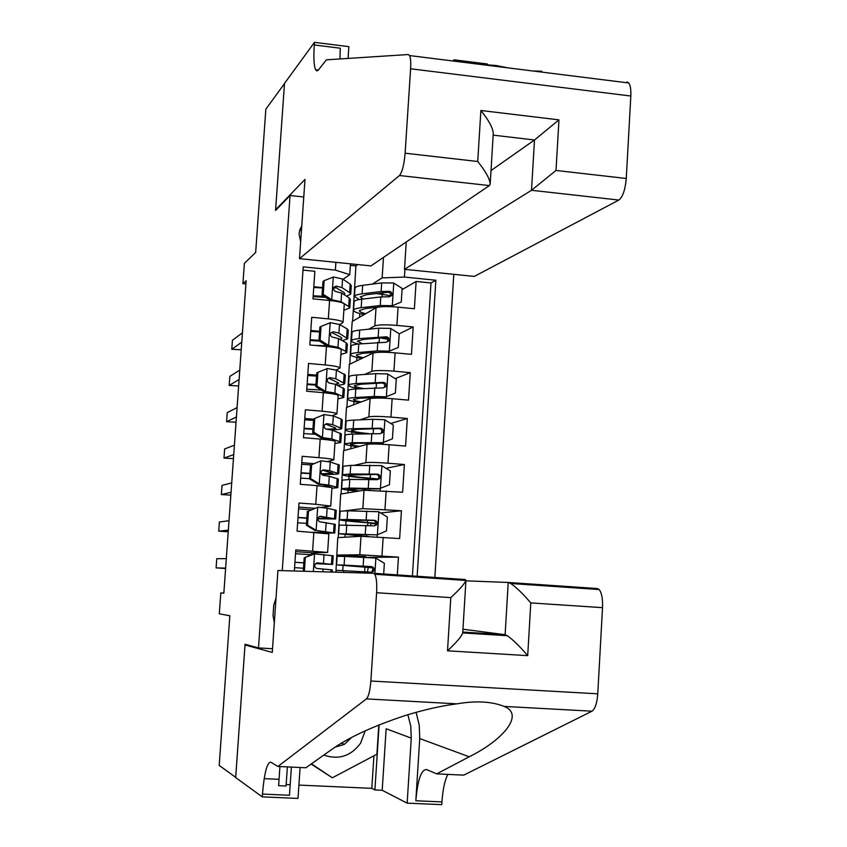 <?xml version="1.0" encoding="UTF-8"?>
<svg xmlns="http://www.w3.org/2000/svg" width="847" height="847" viewBox="0 0 847 847"><rect width="100%" height="100%" fill="white"/><g stroke="black" fill="none" stroke-linecap="round" stroke-linejoin="round"><path stroke-width="1.27" d="M301.744 226.191L300.113 229.092L299.012 233.751L300.664 241.766M434.786 578.342L453.78 274.322M303.766 196.991L290.055 195.509L275.571 210.458L284.486 83.62L265.842 109.168L255.667 252.438L244.37 263.322L242.92 283.65L245.916 283.946M264.179 778.647L279.055 779.325M290.055 195.509L258.504 647.913L245.058 644.271L235.699 777.355L219.204 765.423L229.844 615.78L219.309 613.8L220.802 592.889L223.841 593.239L246.149 280.738L242.92 283.65M302.993 270.108L314.862 271.294L312.977 298.864L329.578 300.484L328.329 318.864C337.741 319.87 342.643 321.055 343.046 322.411L339.679 324.57M328.329 318.864L311.717 317.276L309.822 344.951L326.455 346.497L325.206 364.951C334.639 365.883 339.573 366.92 339.986 368.053L336.195 370.023M325.206 364.951L308.552 363.437L306.646 391.229L323.332 392.68L322.072 411.208C331.526 412.087 336.481 412.976 336.905 413.887L332.373 415.665M322.072 411.208L305.375 409.789L303.47 437.687L320.187 439.064L318.927 457.666C328.403 458.471 333.369 459.212 333.824 459.889L327.81 461.509M318.927 457.666L302.199 456.321L300.272 484.325L317.032 485.617L315.772 504.293L330.722 506.072L321.151 507.459M315.772 504.293L298.991 503.033L297.075 531.154L328.858 533.875L327.609 552.435L311.569 552.805M397.254 575.78L398.45 557.135L365.586 557.379M335.899 572.18L337.773 537.612L361.023 536.289L399.646 538.554L401.425 510.741L380.674 512.964M338.207 537.591L340.674 494.066L364.051 490.222L402.611 492.234L404.39 464.527L386.01 468.296M341.108 494.002L343.575 450.678L367.069 444.347C370.594 443.775 377.953 443.902 389.154 444.739L405.565 446.094L407.333 418.492L390.774 423.489M344.009 450.562L346.455 407.46L370.065 398.641C373.601 397.815 380.959 397.836 392.14 398.693L408.519 400.133L410.276 372.638L395.157 378.63M346.899 407.291L349.335 364.39L373.061 353.114C376.608 352.045 383.956 351.95 395.115 352.839L411.451 354.342L413.198 326.963L399.212 333.824M276.027 598.088L273.761 605.054L273.041 615.578L274.312 622.778M272.522 648.749L258.504 647.913M350.457 263.819L349.737 274.65L335.37 270.108L303.215 266.869L282.263 570.624M335.37 270.108L335.888 262.337M404.919 269.357L404.421 277.064L435.866 280.23L417.095 577.135M349.769 364.178L351.05 338.631L351.674 338.292M368.667 329.197L374.85 325.883C378.397 324.666 385.745 324.507 396.894 325.407L413.198 326.963M351.05 338.631L352.193 321.479L376.036 307.768L374.85 325.883M348.181 381.595L348.795 381.33M364.623 374.448L371.865 371.304C375.412 370.33 382.759 370.287 393.929 371.155L410.276 372.638M345.301 424.728L345.915 424.527M360.017 419.837L368.868 416.904C372.405 416.184 379.763 416.248 390.954 417.095L407.333 418.492M342.421 468.02L343.024 467.883M354.215 465.331L365.862 462.674C369.387 462.208 376.746 462.388 387.958 463.203L404.39 464.527M339.52 511.472L340.123 511.397M345.068 510.794L362.834 508.624L401.425 510.741M336.608 555.081L359.806 554.764L398.45 557.135M412.362 576.807L431.007 282.962L416.121 281.469L402.071 289.642M376.036 307.768C379.594 306.455 386.941 306.243 398.069 307.154L414.374 308.742L416.121 281.469M294.343 570.984L295.783 549.936L327.609 552.445M349.737 274.65L343.014 279.298M223.852 593.091L220.802 592.889M352.638 321.225L355.899 265.937L357.836 264.571M355.899 265.937L350.351 265.376M353.908 295.815L354.533 295.412M372.373 284.105L382.145 277.901L383.49 257.393M295.529 553.726L311.41 554.743L311.569 552.763L295.667 551.651M365.586 557.411L365.639 556.543L337.032 555.113M342.749 570.56L343.088 565.542M343.691 556.394L343.787 555.018M364.644 571.778L364.951 567.151M314.586 508.274L298.716 507.088M348.879 510.836L345.745 510.794M344.973 537.199L345.131 534.69M345.788 524.918L346.052 520.863M367.672 525.489L367.852 522.79M347.916 492.88L348.096 490.127M348.805 479.444L349.006 476.353M370.69 479.391L370.742 478.587M330.722 506.04L331.96 487.576L317.032 485.617M313.75 463.637L301.754 462.684M350.849 448.719L351.039 445.734M351.812 434.162L351.95 432.002M333.824 459.836L335.052 441.467C334.618 440.694 329.663 439.9 320.187 439.064M313.612 419.201L304.782 418.45M353.771 404.728L353.982 401.51M354.808 389.038L354.893 387.831M336.915 413.812L338.144 395.528C337.709 394.533 332.776 393.59 323.332 392.68M316.609 375.179L307.8 374.385M356.672 360.896L356.905 357.445M339.986 367.969L341.214 349.779C340.801 348.551 335.888 347.461 326.455 346.497M319.594 331.315L310.807 330.489M325.597 345.788L325.65 344.973M359.573 317.233L359.816 313.549M382.812 294.28L382.865 293.57L378.969 293.189M431.007 282.962L435.866 280.23M404.421 277.064L382.145 277.901M343.056 322.305L344.263 304.2C343.871 302.75 338.98 301.511 329.578 300.484M322.569 287.62L313.803 286.752M328.678 300.399L328.752 299.34M301.468 230.225L299.616 230.469M314.777 553.779L304.179 557.824L313.623 553.8L333.22 555.791L332.649 564.43L317.498 562.884L315.317 563.869C314.173 566.22 314.777 567.765 317.117 568.496L332.278 569.915L332.13 572.074M305.301 557.813L304.391 571.27M304.179 557.824L303.258 571.238M225.63 568.136L216.101 567.882L216.758 558.692L226.308 558.628M294.936 562.323L303.829 562.916M315.518 563.647L332.649 564.441M294.576 567.649L303.47 568.242M316.842 562.937L326.73 564.049L315.603 563.573M303.829 562.842L294.947 562.26M225.598 568.506L216.101 567.882M367.482 571.947L368.191 567.511L369.356 567.522L336.555 564.864L344.094 565.118L344.676 556.437L337.127 556.288M383.627 574.859L384.369 563.297L375.655 558.035L344.676 556.437M364.464 566.294L364.422 567.045L372.235 567.617M336.068 572.191L336.195 570.296L371.198 572.191L373.368 571.418C374.819 569.046 374.226 567.448 371.568 566.611L344.094 565.118M364.422 567.045L342.421 565.256L370.107 566.59C372.828 567.321 373.463 568.919 372.013 571.386L373.368 571.418M323.776 755.09C338.673 760.119 350.933 756.159 360.568 743.211L365.248 730.792M335.243 747.096L344.274 744.418L351.526 737.546M378.8 724.968L376.915 754.211L332.352 777.8L311.114 764.058M332.352 777.8L311.442 763.835M300.092 767.498L298.006 798.425L262.274 796.868L235.678 777.588L245.005 644.959L272.268 652.412L277.932 570.507L373.58 573.281L465.299 579.539L465.247 580.417M508.316 582.471L597.283 588.538L599.168 589.533C601.719 592.815 602.842 598.85 602.524 607.659L597.76 693.82C597.029 703.232 595.102 709.024 591.979 711.194L463.754 775.132L436.724 773.872L469.217 756.784C503.266 739.95 524.769 714.466 504.124 706.409C491.652 701.454 475.929 700.596 456.957 703.836C440.991 705.879 423.5 709.86 404.517 715.757C372.045 726.588 347.514 738.012 330.912 750.05L305.883 767.763L277.911 766.461L270.86 762.205C267.08 762.215 264.285 772.835 262.475 794.084L262.274 796.868M469.217 756.784L419.731 738.563L415.835 800.775C417.635 779.875 421.213 769.468 426.57 769.542L436.724 773.872M602.524 607.659L530.783 602.916L527.702 655.642L447.512 650.814L450.805 597.622L376.597 592.72L370.859 681.009L597.76 693.82M456.957 703.836L366.423 698.902L277.911 766.461M447.83 774.391C444.76 780.373 442.801 789.552 441.954 801.908L441.785 804.65L407.153 803.147L411.261 738.139L386.147 728.748L382.198 790.293L374.914 789.965L379.107 724.841M298.906 785.084L371.812 788.345L374.914 789.965M286.159 784.513L290.193 784.693M287.366 766.895L286.064 786.005L278.621 785.667L279.923 766.556M382.198 790.293L407.153 803.147M248.34 645.16L245.005 644.959M465.914 580.841L508.221 582.461L510.741 583.509C516.374 587.394 523.054 593.853 530.783 602.916M411.261 738.139L410.784 726.218L407.873 714.72M419.731 738.563L419.244 725.223L416.121 712.316M291.389 767.086L289.473 795.259L262.475 794.084M366.423 698.902C368.614 696.626 370.086 690.665 370.859 681.009M376.597 592.72C377.063 583.71 376.47 577.548 374.829 574.255L373.58 573.281M371.812 788.345L373.919 755.799M462.949 629.205L505.119 634.699L508.221 582.461M527.702 655.642C519.698 646.293 512.901 639.644 507.321 635.705L505.119 634.699L462.78 632.063M447.512 650.814C456.512 642.418 461.583 636.457 462.727 632.921L465.945 580.311M450.805 597.622C459.508 589.597 464.537 583.869 465.914 580.46L465.299 579.539M406.253 241.956L404.485 269.314L474.32 276.408L618.871 200.051L531.503 190.289L534.489 139.988L493.166 135.128M404.485 269.314L531.503 190.289L556.013 170.448L626.261 178.484L630.824 96.018L410.604 68.787C410.975 62.339 410.636 57.935 409.588 55.563L408.349 54.526L326.381 59.83L318.08 70.396L316.757 70.904L315.635 69.782C313.93 65.918 313.475 57.649 314.279 44.965L314.459 42.35L284.507 83.408L275.614 209.791L276.154 209.855M275.614 209.791L304.984 179.437L299.499 258.642L399.477 175.52C402.23 172.185 404.114 164.742 405.12 153.201L410.604 68.787M478.439 64.181L496.035 65.505L508.041 67.876L532.964 71L541.741 71.222M452.838 60.973L454.024 59.819L487.406 64.001L487.353 64.817M314.459 42.35L348.869 46.659L348.064 58.422M299.499 258.642L370.944 265.905L489.407 185.578L399.477 175.52M453.95 61.111L454.024 59.819M626.907 81.884L628.781 82.974C630.422 85.367 631.1 89.718 630.824 96.018M626.261 178.484C625.245 189.739 622.789 196.928 618.871 200.051M339.933 58.951L340.293 48.215L314.279 44.965M491.006 170.565L534.489 139.988L558.967 119.861L556.013 170.448M405.12 153.201L477.729 161.502C485.659 171.338 489.81 178.855 490.18 184.032L489.407 185.578M477.729 161.502L480.884 110.491C488.783 120.348 492.922 127.982 493.272 133.392L490.201 183.757M308.477 511.165L317.932 507.194L308.477 511.165L307.525 525.14L316.355 530.466L334.745 533.049L319.732 532.816M316.355 530.466L328.837 532.647L312.469 532.265M317.932 507.194L327.154 508.168L336.259 510.339L335.687 518.915M311.156 509.714L298.589 508.92M307.345 511.313L306.392 525.246L307.525 525.14M315.19 530.561L306.392 525.246M228.341 530.158L218.738 531.164L219.394 522.006L229.018 520.693M317.826 518.809L335.687 518.967L320.642 516.299L318.377 517.369L317.816 518.967L318.26 520.619L319.88 521.816L335.317 524.409L334.745 533.007M297.996 517.623L306.868 518.205M297.646 522.8L306.519 523.372M319.531 516.469L329.79 518.565L317.858 518.565M306.889 518.004L298.006 517.422M228.224 531.768L218.738 531.164M311.643 464.696L321.066 460.789L311.643 464.696L310.69 478.619L319.499 483.965L328.71 485.045L336.608 487.099L337.773 487.681L331.918 488.243M319.499 483.965L318.334 484.198L322.908 484.738L331.749 487.396M321.066 460.789L330.256 461.975L339.287 465.067L338.715 473.568M310.764 464.876L301.648 464.294M310.5 464.992L309.547 478.873L310.69 478.619M318.334 484.198L309.547 478.873M231.04 492.319L221.363 494.563L222.02 485.426L231.718 482.875M321.426 474.204C332.172 474.542 337.942 474.352 338.715 473.653L329.663 470.731L323.776 469.884L321.437 471.027L320.96 472.615L322.665 475.252L329.292 476.268L338.355 479.084L337.784 487.607M301.045 473.092L309.907 473.674M300.706 478.11L309.568 478.682M323.776 469.884L322.474 470.191L332.829 473.261L321.204 473.791M309.928 473.335L301.066 472.764M230.839 495.146L221.363 494.563M314.788 418.418L324.2 414.564L314.788 418.418L313.845 432.277L322.633 437.655L331.802 438.937L339.647 441.689L340.801 442.494L334.925 443.479M322.633 437.655L321.458 438.026L330.383 440.186M324.2 414.564L333.347 415.962L341.161 419.043L342.304 419.974L341.743 428.402M313.528 420.387L304.698 419.826M313.634 418.842L312.702 432.669L313.845 432.277M321.458 438.026L312.702 432.669M233.73 454.595L223.989 458.068L224.635 448.963L234.407 445.183M330.69 429.789C337.614 429.715 341.288 429.291 341.733 428.529L332.765 424.686L326.9 423.659L324.507 424.866L324.105 426.02L324.38 427.64L325.799 429.006L332.395 430.202L341.373 433.929L340.801 442.388M304.084 428.73L312.924 429.302M303.755 433.59L315.338 434.289M326.9 423.659L325.587 424.125L335.857 428.127C335.476 428.783 332.32 429.133 326.381 429.175M312.956 428.826L304.115 428.264M233.444 458.64L223.989 458.068M344.75 383.416L345.311 375.041L336.428 370.128L327.313 368.53L317.921 372.309L316.99 386.126L325.756 391.526L334.893 393.019L342.675 396.449L343.808 397.487L337.911 398.895M325.756 391.526L324.57 392.045L330.796 393.516M316.545 376.089L307.726 375.528M317.921 372.309L316.767 372.881L315.825 386.656L316.99 386.126M324.57 392.045L315.825 386.656M236.419 416.989L226.594 421.69L227.25 412.616L237.086 407.608M337.445 385.216C342.008 384.898 344.443 384.347 344.74 383.564L335.846 378.821L330.002 377.614L327.567 378.884L327.207 380.017L327.514 381.595L328.922 382.939L335.476 384.316L344.38 388.953L343.818 397.338M307.112 384.538L315.931 385.099M306.783 389.249L321.267 390.001M330.002 377.614L328.678 378.228L338.874 383.172L335.433 384.294M315.973 384.496L307.154 383.935M236.048 422.251L226.594 421.69M370.361 525.616L371.071 523.457L372.246 523.33L365.989 522.641C349.271 521.36 340.462 520.376 339.573 519.698L347.122 519.465L347.704 510.815L340.134 511.196M366.55 534.51L366.433 536.31L344.496 534.076L377.159 534.87L386.465 530.9L387.365 517.03L378.662 511.747L347.704 510.815M377.159 534.87L338.641 533.684L364.019 536.299M366.433 536.31L368.72 536.49M367.482 520.259L367.333 522.535L375.888 523.308M339.202 525.151L374.226 525.839L376.502 524.96C377.804 522.61 377.169 521.053 374.586 520.291L347.122 519.465M367.333 522.535L345.428 520.1L373.114 520.418C375.75 521.074 376.428 522.62 375.136 525.066L376.502 524.96M359.213 491.016L347.492 489.037L378.821 488.888L389.451 484.759L390.34 470.953L381.658 465.638L350.722 465.374L343.13 466.263M380.165 488.666L349.208 488.073L341.648 488.634C341.817 489.312 347.228 490.18 357.889 491.239M374.226 479.508L368.89 478.428C352.204 477.041 343.437 475.792 342.569 474.712L350.15 473.992L350.722 465.374M370.488 474.405L370.234 478.195L378.164 479.021M342.209 480.175L349.779 479.444L377.233 479.667L379.594 478.682C380.769 476.374 380.102 474.86 377.593 474.14L350.15 473.992M370.234 478.195C356.396 477.041 349.123 476.014 348.413 475.114L376.121 474.426C378.683 475.019 379.392 476.522 378.228 478.936L379.594 478.682M359.562 446.369C353.474 445.533 350.446 444.802 350.467 444.167L356.809 443.299L381.806 443.002L392.426 438.799L393.315 425.046L384.654 419.71L372.765 419.307L353.718 420.101C348.922 420.324 346.391 420.747 346.127 421.393L346.116 421.51M383.162 442.653L352.225 442.716L344.634 443.764C344.687 444.633 349.197 445.628 358.175 446.74M345.195 435.369L345.205 435.263C345.46 434.67 347.99 434.289 352.786 434.119L380.229 433.685L382.664 432.605C383.733 430.318 383.045 428.847 380.589 428.18L353.146 428.698C348.35 428.878 345.82 429.281 345.565 429.884C345.872 431.081 352.278 432.362 364.782 433.728M368.54 433.6C357.434 432.436 351.717 431.335 351.389 430.297L357.73 429.302L379.107 428.624C381.616 429.154 382.336 430.604 381.298 432.997L382.664 432.605M361.193 401.954C355.962 401.055 353.368 400.229 353.443 399.477L359.795 398.206L384.782 397.307L395.38 393.029L396.269 379.329L387.63 373.961L375.761 373.665L356.714 375.009C351.918 375.369 349.377 375.962 349.102 376.777L349.091 376.926M386.137 396.809L374.258 396.46L355.221 397.539C350.425 397.825 347.884 398.334 347.619 399.064C347.598 400.133 351.653 401.277 359.753 402.494M386.137 398.27L385.777 396.947M348.17 390.732L348.181 390.594C348.456 389.821 350.986 389.281 355.782 388.974L383.215 387.873L385.713 386.719C386.687 384.464 385.967 383.024 383.575 382.389L356.142 383.564C351.346 383.892 348.816 384.453 348.541 385.237C348.498 386.338 352.246 387.503 359.795 388.72M363.437 388.498C357.339 387.492 354.311 386.539 354.353 385.65L360.716 384.263L382.082 382.982C384.527 383.469 385.279 384.887 384.337 387.248L385.713 386.719M347.746 338.599L348.297 330.288L347.185 328.911L339.499 324.475L330.415 322.675L321.055 326.391L320.113 340.155L328.858 345.576L337.974 347.27L345.692 351.378L346.804 352.648L340.896 354.47M328.858 345.576L327.673 346.232L332.384 347.175M319.552 331.95L310.743 331.399M321.055 326.391L319.88 327.101L318.948 340.822L320.113 340.155M327.673 346.232L318.948 340.822M239.098 379.509L229.198 385.427L229.855 376.375L239.765 370.15M342.315 340.674L347.736 338.779L338.916 333.136L333.104 331.759L330.637 333.062L330.478 335.37L332.035 337.053L338.556 338.599L346.254 342.834L347.376 344.147L346.815 352.468M310.118 340.505L319.383 341.087M314.968 345.428L326.974 345.798M333.104 331.759L331.77 332.522L340.939 337.265L341.881 338.387L340.081 339.446M318.98 340.325L310.171 339.774M238.632 385.967L229.198 385.427M387.28 351.749L387.227 352.32M398.334 347.429L387.746 351.78L398.334 347.429L399.212 333.782L390.594 328.392L378.736 328.191L359.7 330.097C354.893 330.595 352.352 331.336 352.066 332.331L352.056 332.511M379.71 337.889L387.577 339.128M387.746 351.78L362.76 353.284L356.396 354.946C356.301 355.835 358.62 356.756 363.342 357.73M389.112 351.156L377.254 350.902L358.207 352.532C353.411 352.955 350.87 353.623 350.584 354.533C350.531 355.793 354.29 357.095 361.86 358.44M384.782 352.246L381.224 351.717M351.134 346.264L351.145 346.095C351.431 345.153 353.972 344.454 358.768 343.998L386.19 342.252L388.731 341.023L389.154 339.88L388.402 337.604L386.55 336.788L359.128 338.62C354.332 339.086 351.791 339.806 351.505 340.759C351.378 341.796 353.75 342.876 358.62 344.009M362.368 343.67L357.307 341.182L363.681 339.393L385.046 337.53C387.45 337.964 388.212 339.351 387.354 341.68M350.732 293.941L351.283 285.704L350.192 284.105L342.559 278.991L333.506 276.99L324.157 280.653L323.226 294.354L331.96 299.806L341.034 301.712L348.689 306.487L349.79 307.98L343.861 310.224M331.96 299.806L330.764 300.6L331.823 300.727M336.714 287.789L333.474 287.991M322.548 287.98L313.761 287.44M324.157 280.653L322.993 281.5L322.061 295.158L323.226 294.354M330.764 300.6L322.061 295.158M241.766 342.146L231.792 349.271L232.438 340.25L242.433 332.818M346.529 296.228L350.711 294.163L349.62 292.607L341.987 287.62L336.185 286.074L333.686 287.408L333.58 289.685L335.126 291.336L341.616 293.073L349.26 297.975L350.362 299.51L349.8 307.768M313.125 296.641L325.523 297.329M336.185 286.074L334.851 286.985L343.946 292.459L344.867 293.771L344.03 294.629M324.02 296.386L313.189 295.783M241.215 349.79L231.792 349.271M401.266 302.008L390.7 306.434L401.266 302.008L402.145 288.414L393.548 282.993L381.711 282.909L362.664 285.344C357.868 285.979 355.317 286.889 355.02 288.054L355.009 288.266M376.364 293.507L390.647 295.677M390.7 306.434L381.531 306.741M392.066 305.672L380.229 305.523L361.182 307.694C356.386 308.266 353.834 309.091 353.548 310.171C353.464 311.632 357.021 313.094 364.231 314.565M378.291 307.112L365.724 308.53L359.34 310.584C359.234 311.601 361.362 312.628 365.735 313.697M354.088 301.966L354.11 301.754C354.406 300.643 356.947 299.796 361.743 299.203L380.79 296.926L389.154 296.799L391.738 295.508L392.119 294.375L391.335 292.151L389.514 291.357L381.139 291.495L362.103 293.835C357.307 294.449 354.755 295.317 354.459 296.45L359.287 299.552M363.077 299.044L360.25 296.873L366.645 294.692L388.011 292.247C390.361 292.649 391.145 293.994 390.351 296.302L391.738 295.508M373.061 353.114L371.865 371.304M370.065 398.641L368.868 416.904M367.069 444.347L365.862 462.674M364.051 490.222L362.834 508.624M361.023 536.289L359.806 554.764M383.162 537.369L381.955 555.981M398.069 307.154L396.894 325.407M395.115 352.839L393.929 371.155M392.14 398.693L390.954 417.095M389.154 444.739L387.958 463.203M386.168 490.964L384.962 509.502M313.866 532.361L312.596 551.111M314.544 553.885L313.348 571.534M331.082 569.745L330.923 572.043M332.024 555.547L331.442 564.25M323.067 568.951L322.866 571.81M324.03 554.541L323.438 563.371M368.191 567.511L372.384 567.797M465.914 580.46L374.829 574.255L375.867 558.162M343.617 572.413L343.734 570.613M363.141 566.114L363.712 557.315M362.696 572.964L362.781 571.672M370.107 566.59L371.568 566.611M591.979 711.194L504.124 706.409M415.835 800.775L441.954 801.908M480.884 110.491L558.967 119.861M317.699 507.289L316.132 530.328M334.142 524.018L333.559 532.689M335.084 509.873L334.501 518.533M326.18 522.525L325.597 531.334M327.154 508.168L326.561 516.966M319.69 516.405L320.642 516.299M320.833 460.884L319.277 483.838M337.18 478.46L336.608 487.099M338.122 464.368L337.551 472.997M329.292 476.268L328.71 485.045M330.256 461.975L329.663 470.731M323.956 414.659L322.411 437.518M340.219 433.071L339.647 441.689M341.161 419.043L340.589 427.64M332.395 430.202L331.802 438.937M333.347 415.962L332.765 424.686M327.08 368.625L325.534 391.388M343.247 387.873L342.675 396.449M344.178 373.887L343.607 382.452M335.476 384.316L334.893 393.019M336.428 370.128L335.846 378.821M371.071 523.457L375.814 523.806M377.391 534.764L378.884 511.874M346.19 533.599L346.762 524.939M366.169 519.889L366.74 511.133M365.237 534.203L365.809 525.426M373.114 520.418L374.586 520.291M380.398 488.571L381.881 465.765M369.557 488.603L369.461 490.095M349.208 488.073L349.779 479.444M369.186 473.854L369.758 465.13M368.254 488.105L368.826 479.37M376.121 474.426L377.593 474.14M383.395 442.558L384.866 419.847M373.474 428.73L373.167 433.463M372.553 442.875L372.479 443.987M353.146 428.698L353.718 420.101M352.225 442.716L352.786 434.119M372.193 428L372.765 419.307M371.261 442.198L371.833 433.495M379.107 428.624L380.589 428.18M386.37 396.714L387.841 374.099M376.46 383.236L376.163 387.735M375.539 397.328L375.486 398.058M356.142 383.564L356.714 375.009M355.221 397.539L355.782 388.974M375.189 382.325L375.761 373.665M374.258 396.46L374.829 387.788M382.082 382.982L383.575 382.389M330.182 322.76L328.647 345.438M346.254 342.834L345.692 351.378M347.185 328.911L346.624 337.445M338.556 338.599L337.974 347.27M339.499 324.475L338.916 333.136M389.345 351.06L390.806 328.53M379.424 337.921L379.149 342.177M359.128 338.62L359.7 330.097M358.207 352.532L358.768 343.998M378.175 336.82L378.736 328.191M377.254 350.902L377.815 342.273M385.046 337.53L386.55 336.788M333.273 277.085L331.738 299.669M349.26 297.975L348.689 306.487M350.192 284.105L349.62 292.607M341.616 293.073L341.034 301.712M342.559 278.991L341.987 287.62M392.299 305.576L393.76 283.131M382.283 294.216L382.113 296.799M362.103 293.835L362.664 285.344M361.182 307.694L361.743 299.203M381.139 291.495L381.711 282.909M380.229 305.523L380.79 296.926M388.011 292.247L389.514 291.357M337.138 556.267L336.555 564.864M341.51 743.168L344.274 744.418M599.168 589.533L510.741 583.509M462.727 632.921L507.321 635.705M318.345 70.121L315.635 69.782M409.588 55.563L508.041 67.876M532.964 71L628.781 82.974M377.116 536.956L377.254 534.828M340.145 511.133L339.573 519.698M339.213 525.108L338.641 533.684M380.134 490.551L380.25 488.634M343.141 466.178L342.569 474.712M342.209 480.101L341.648 488.634M383.14 444.315L383.246 442.61M346.127 421.393L345.565 429.884M345.205 435.263L344.634 443.764M349.102 376.777L348.541 385.237M348.181 390.594L347.619 399.064M352.066 332.331L351.505 340.759M351.145 346.095L350.584 354.533M387.354 341.69L388.731 341.023M355.02 288.054L354.459 296.45M354.11 301.754L353.548 310.171"/></g></svg>
